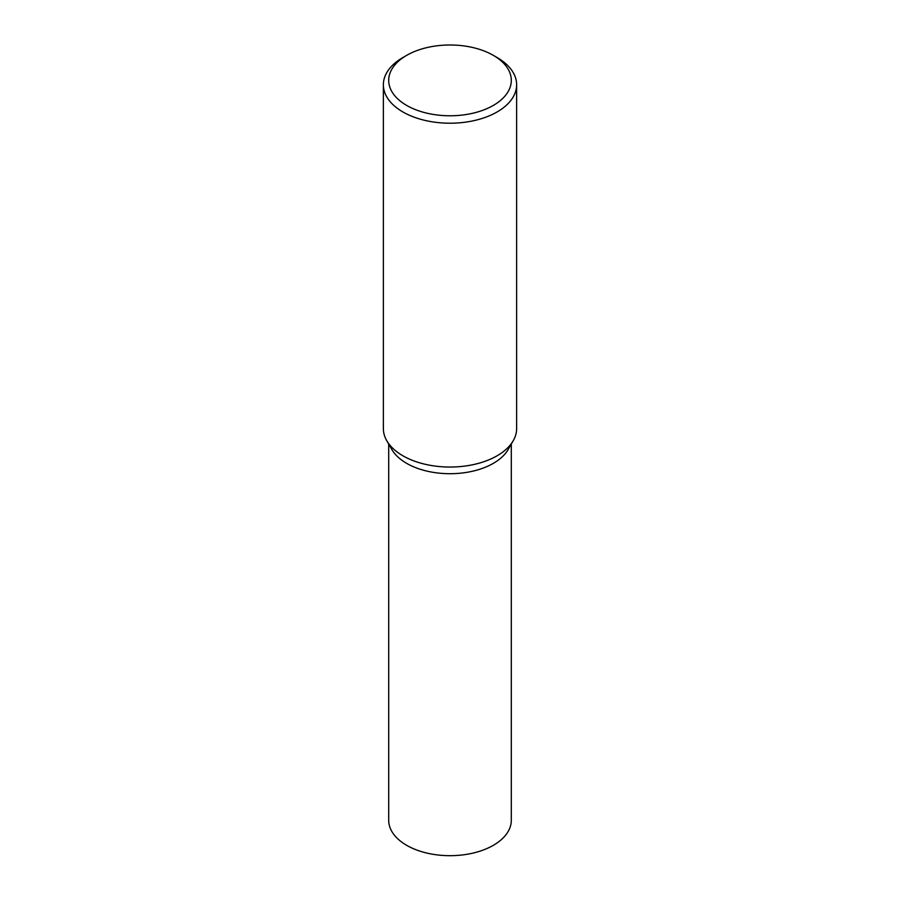 <?xml version="1.0" encoding="UTF-8"?>
<svg xmlns="http://www.w3.org/2000/svg" width="900" height="900" viewBox="0 0 900 900"><rect width="100%" height="100%" fill="white"/><g stroke="black" fill="none" stroke-linecap="round" stroke-linejoin="round"><path stroke-width="1.35" d="M493.346 55.361L497.115 57.544A66.634 38.464 180 0 1 516.634 84.746A66.634 38.464 180 0 1 497.115 111.949A66.634 38.464 180 0 1 424.496 120.285A66.634 38.464 180 0 1 383.366 84.746A66.634 38.464 180 0 1 402.885 57.544L406.654 55.361A61.301 35.392 180 0 1 493.346 55.361A61.301 35.392 180 0 1 493.346 105.413A61.301 35.392 180 0 1 406.654 105.413A61.301 35.392 180 0 1 406.654 55.361L402.885 57.544M516.634 84.746L516.634 428.58A66.634 38.464 180 0 1 513.214 440.741A66.634 38.464 180 0 1 497.115 455.782A66.634 38.464 180 0 1 386.786 440.741A66.634 38.464 180 0 1 383.366 428.58L383.366 84.746M513.214 440.741L508.162 449.505A61.301 35.392 180 0 1 493.346 463.343A61.301 35.392 180 0 1 391.838 449.505L386.786 440.741M511.301 444.06L511.301 820.294A61.301 35.392 180 0 1 493.346 845.314A61.301 35.392 180 0 1 426.544 852.986A61.301 35.392 180 0 1 388.699 820.294L388.699 444.06"/></g></svg>
